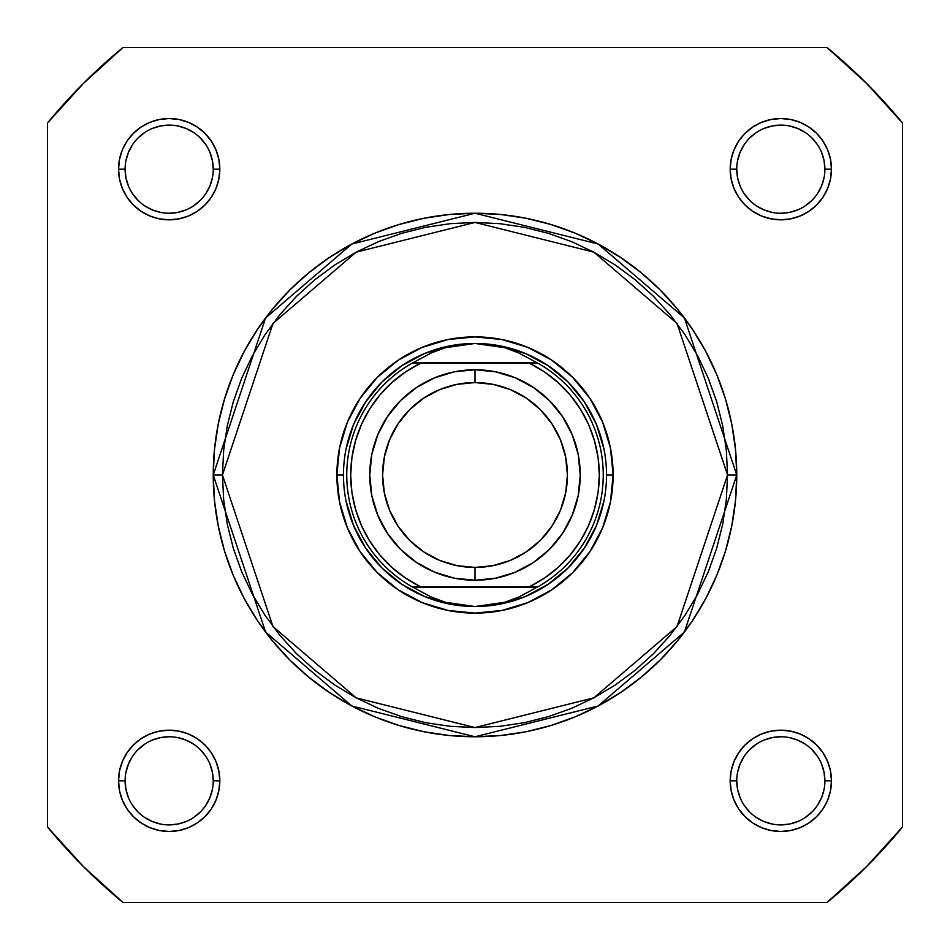 <?xml version="1.0" encoding="UTF-8"?>
<svg xmlns="http://www.w3.org/2000/svg" width="950" height="950" viewBox="0 0 950 950"><rect width="100%" height="100%" fill="white"/><g stroke="black" fill="none" stroke-linecap="round" stroke-linejoin="round"><path stroke-width="1.43" d="M763.978 740.109L772.231 737.604L780.829 736.761M744.194 756.331L740.109 763.978L737.604 772.231M805.303 817.463L811.989 811.989L805.303 817.463M209.891 763.978L212.396 772.231L213.239 780.829A44.068 44.068 0 0 0 169.171 736.761A44.068 44.068 0 0 0 125.103 780.829L118.536 780.829A50.647 50.647 0 0 1 169.171 730.182A50.647 50.647 0 0 1 219.818 780.829L213.239 780.829A44.068 44.068 0 0 1 169.171 824.897A44.068 44.068 0 0 1 125.103 780.829A44.068 44.068 0 0 1 169.171 736.761A44.068 44.068 0 0 1 213.239 780.829L219.818 780.829L218.844 770.949L215.959 761.449L211.28 752.697L204.986 745.014L197.303 738.72L188.551 734.041L179.051 731.156L169.171 730.182L159.291 731.156L149.791 734.041L141.039 738.72L133.368 745.014L127.062 752.697L122.384 761.449L119.498 770.949L118.536 780.829L119.498 790.709L122.384 800.209L127.062 808.961L133.368 816.632L141.039 822.938L149.791 827.616L159.291 830.502L169.171 831.464L179.051 830.502L188.551 827.616L197.303 822.938L204.986 816.632L211.28 808.961L215.959 800.209L218.844 790.709L219.818 780.829A50.647 50.647 0 0 1 169.171 831.464A50.647 50.647 0 0 1 118.536 780.829L125.103 780.829L125.958 789.426L128.464 797.691M193.669 744.194L186.022 740.109L177.769 737.604M132.537 805.303L138.011 811.989L132.537 805.303M817.463 144.697L811.989 138.011L817.463 144.697M740.109 186.022L737.604 177.769L736.761 169.171L730.182 169.171A50.647 50.647 0 0 1 780.829 118.536A50.647 50.647 0 0 1 831.464 169.171L824.897 169.171A44.068 44.068 0 0 0 780.829 125.103A44.068 44.068 0 0 0 736.761 169.171A44.068 44.068 0 0 1 780.829 125.103A44.068 44.068 0 0 1 824.897 169.171A44.068 44.068 0 0 1 780.829 213.239A44.068 44.068 0 0 1 736.761 169.171L736.761 169.171A44.068 44.068 0 0 0 780.829 213.239A44.068 44.068 0 0 0 824.897 169.171L824.042 160.574L821.536 152.309M756.331 205.806L763.978 209.891L772.231 212.396M144.697 132.537L138.011 138.011L144.697 132.537M186.022 209.891L177.769 212.396L169.171 213.239M205.806 193.669L209.891 186.022L212.396 177.769M213.239 169.171L219.818 169.171A50.647 50.647 0 0 1 169.171 219.818A50.647 50.647 0 0 1 118.536 169.171L119.498 179.051L122.384 188.551L127.062 197.303L133.368 204.986L141.039 211.28L149.791 215.959L159.291 218.844L169.171 219.818L179.051 218.844L188.551 215.959L197.303 211.28L204.986 204.986L211.28 197.303L215.959 188.551L218.844 179.051L219.818 169.171L218.844 159.291L215.959 149.791L211.28 141.039L204.986 133.368L197.303 127.062L188.551 122.384L179.051 119.498L169.171 118.536L159.291 119.498L149.791 122.384L141.039 127.062L133.368 133.368L127.062 141.039L122.384 149.791L119.498 159.291L118.536 169.171L125.103 169.171A44.068 44.068 0 0 0 169.171 213.239A44.068 44.068 0 0 0 213.239 169.171A44.068 44.068 0 0 0 169.171 125.103A44.068 44.068 0 0 0 125.103 169.171L118.536 169.171A50.647 50.647 0 0 1 169.171 118.536A50.647 50.647 0 0 1 219.818 169.171L213.239 169.171A44.068 44.068 0 0 1 169.171 213.239A44.068 44.068 0 0 1 125.103 169.171A44.068 44.068 0 0 1 169.171 125.103A44.068 44.068 0 0 1 213.239 169.171L212.396 160.574L209.879 152.309M824.897 780.829L831.464 780.829A50.647 50.647 0 0 1 780.829 831.464A50.647 50.647 0 0 1 730.182 780.829L731.156 790.709L734.041 800.209L738.72 808.961L745.014 816.632L752.697 822.938L761.449 827.616L770.949 830.502L780.829 831.464L790.709 830.502L800.209 827.616L808.961 822.938L816.632 816.632L822.938 808.961L827.616 800.209L830.502 790.709L831.464 780.829L830.502 770.949L827.616 761.449L822.938 752.697L816.632 745.014L808.961 738.72L800.209 734.041L790.709 731.156L780.829 730.182L770.949 731.156L761.449 734.041L752.697 738.72L745.014 745.014L738.72 752.697L734.041 761.449L731.156 770.949L730.182 780.829L736.761 780.829A44.068 44.068 0 0 0 780.829 824.897A44.068 44.068 0 0 0 824.897 780.829A44.068 44.068 0 0 0 780.829 736.761A44.068 44.068 0 0 0 736.761 780.829L730.182 780.829A50.647 50.647 0 0 1 780.829 730.182A50.647 50.647 0 0 1 831.464 780.829L824.897 780.829A44.068 44.068 0 0 1 780.829 824.897A44.068 44.068 0 0 1 736.761 780.829A44.068 44.068 0 0 1 780.829 736.761A44.068 44.068 0 0 1 824.897 780.829L824.042 772.231L821.536 763.966M613.118 475L606.539 475L613.118 475L610.458 448.056L602.597 422.144L589.843 398.264L572.66 377.34L551.736 360.157L527.856 347.403L501.944 339.542L475 336.882L448.056 339.542L422.144 347.403L398.264 360.157L377.34 377.34L360.157 398.264L347.403 422.144L339.542 448.056L336.882 475A138.118 138.118 0 0 1 475 336.882A138.118 138.118 0 0 1 613.118 475A138.118 138.118 0 0 1 475 613.118A138.118 138.118 0 0 1 336.882 475L339.542 501.944L347.403 527.856L360.157 551.736L377.34 572.66L398.264 589.843L422.144 602.597L448.056 610.458L475 613.118L501.944 610.458L527.856 602.597L551.736 589.843L572.66 572.66L589.843 551.736L602.597 527.856L610.458 501.944L613.118 475M343.461 475L336.882 475L343.461 475M727.557 475L677.041 626.537L593.845 697.846L475 727.557L356.155 697.846L272.959 626.537L222.442 475L213.239 475L265.596 632.059L351.821 705.969L475 736.761L598.179 705.969L684.404 632.059L736.761 475L727.557 475L726.334 499.759L722.701 524.269L716.68 548.316L708.332 571.651L697.727 594.059L684.986 615.315L670.225 635.217L653.588 653.588L635.217 670.225L615.315 684.986L594.059 697.727L571.651 708.332L548.316 716.68L524.269 722.701L499.759 726.334L475 727.557L450.241 726.334L425.731 722.701L401.684 716.68L378.349 708.332L355.941 697.727L334.685 684.986L314.782 670.225L296.412 653.588L279.775 635.217L265.014 615.315L252.273 594.059L241.668 571.651L233.32 548.316L227.299 524.269L223.666 499.759L222.442 475L223.666 450.241L227.299 425.731L233.32 401.684L241.668 378.349L252.273 355.941L265.014 334.685L279.775 314.782L296.412 296.412L314.782 279.775L334.685 265.014L355.941 252.273L378.349 241.668L401.684 233.32L425.731 227.299L450.241 223.666L475 222.442L499.759 223.666L524.269 227.299L548.316 233.32L571.651 241.668L594.059 252.273L615.315 265.014L635.217 279.775L653.588 296.412L670.225 314.782L684.986 334.685L697.727 355.941L708.332 378.349L716.68 401.684L722.701 425.731L726.334 450.241L727.557 475L736.761 475A261.761 261.761 0 0 1 475 736.761A261.761 261.761 0 0 1 213.239 475L214.498 500.662L218.263 526.062L224.509 550.988L233.166 575.178L244.15 598.393L257.355 620.421L272.65 641.06L289.904 660.096L308.94 677.35L329.579 692.645L351.607 705.85L374.822 716.834L399.012 725.491L423.938 731.738L449.338 735.502L475 736.761L500.662 735.502L526.062 731.738L550.988 725.491L575.178 716.834L598.393 705.85L620.421 692.645L641.06 677.35L660.096 660.096L677.35 641.06L692.645 620.421L705.85 598.393L716.834 575.178L725.491 550.988L731.738 526.062L735.502 500.662L736.761 475L735.502 449.338L731.738 423.938L725.491 399.012L716.834 374.822L705.85 351.607L692.645 329.579L677.35 308.94L660.096 289.904L641.06 272.65L620.421 257.355L598.393 244.15L575.178 233.166L550.988 224.509L526.062 218.263L500.662 214.498L475 213.239L449.338 214.498L423.938 218.263L399.012 224.509L374.822 233.166L351.607 244.15L329.579 257.355L308.94 272.65L289.904 289.904L272.65 308.94L257.355 329.579L244.15 351.607L233.166 374.822L224.509 399.012L218.263 423.938L214.498 449.338L213.239 475A261.761 261.761 0 0 1 475 213.239A261.761 261.761 0 0 1 736.761 475L684.404 317.941L598.179 244.031L475 213.239L351.821 244.031L265.596 317.941L213.239 475L222.442 475L272.959 323.463L356.155 252.154L475 222.442L593.845 252.154L677.041 323.463L727.557 475M827.011 902.5L122.989 902.5L83.422 866.578L47.5 827.011L47.5 122.989L83.422 83.422L122.989 47.5L827.011 47.5L866.578 83.422L902.5 122.989L902.5 827.011L866.578 866.578L827.011 902.5L122.989 902.5A553.779 553.779 0 0 1 47.5 827.011L47.5 122.989A553.779 553.779 0 0 1 122.989 47.5L827.011 47.5A553.779 553.779 0 0 1 902.5 122.989L902.5 827.011A553.779 553.779 0 0 1 827.011 902.5M824.897 169.171L831.464 169.171A50.647 50.647 0 0 1 780.829 219.818A50.647 50.647 0 0 1 730.182 169.171L731.156 179.051L734.041 188.551L738.72 197.303L745.014 204.986L752.697 211.28L761.449 215.959L770.949 218.844L780.829 219.818L790.709 218.844L800.209 215.959L808.961 211.28L816.632 204.986L822.938 197.303L827.616 188.551L830.502 179.051L831.464 169.171L830.502 159.291L827.616 149.791L822.938 141.039L816.632 133.368L808.961 127.062L800.209 122.384L790.709 119.498L780.829 118.536L770.949 119.498L761.449 122.384L752.697 127.062L745.014 133.368L738.72 141.039L734.041 149.791L731.156 159.291L730.182 169.171L736.761 169.171M345.99 449.338L353.471 424.662L365.631 401.921L381.983 381.983L401.921 365.631L424.662 353.471L449.338 345.99M500.662 345.99L525.338 353.471L548.079 365.631L568.017 381.983L584.369 401.921L596.529 424.662L604.01 449.338M604.01 500.662L596.529 525.338L584.369 548.079L568.017 568.017L548.079 584.369L525.338 596.529L500.662 604.01M449.338 604.01L424.662 596.529L401.921 584.369L381.983 568.017L365.631 548.079L353.471 525.338L345.99 500.662M144.685 817.463L152.309 821.536L160.574 824.042M169.159 824.897L177.769 824.042L186.034 821.536M193.646 817.475L200.331 811.989M205.806 805.315L209.879 797.691L212.396 789.426M205.817 756.354L200.331 749.669M169.183 736.761L160.574 737.604L152.309 740.121M144.709 744.182L138.011 749.669M132.537 756.331L128.464 763.966L125.958 772.231M125.103 780.817L125.103 780.829A44.068 44.068 0 0 0 169.171 824.897A44.068 44.068 0 0 0 213.239 780.829M125.103 169.171L125.958 177.769L128.464 186.034M132.525 193.646L138.011 200.331M144.685 205.806L152.309 209.879L160.574 212.396M193.646 205.817L200.331 200.331M205.817 144.709L200.331 138.011M193.669 132.537L186.034 128.464L177.769 125.958M169.183 125.103L160.574 125.958L152.309 128.464M132.537 144.685L128.464 152.309L125.958 160.574M744.182 193.646L749.669 200.331M780.817 213.239L789.426 212.396L797.691 209.879M805.291 205.817L811.989 200.331M817.463 193.669L821.536 186.034L824.042 177.769M805.315 132.537L797.691 128.464L789.426 125.958M780.841 125.103L772.231 125.958L763.966 128.464M756.354 132.525L749.669 138.011M744.194 144.685L740.121 152.309L737.604 160.574M736.761 780.829L737.604 789.426L740.121 797.691M744.182 805.291L749.669 811.989M756.331 817.463L763.966 821.536L772.231 824.042M780.817 824.897L789.426 824.042L797.691 821.536M817.463 805.315L821.536 797.691L824.042 789.426M817.475 756.354L811.989 749.669M805.315 744.194L797.691 740.121L789.426 737.604M756.354 744.182L749.669 749.669M475 580.236A105.236 105.236 0 0 1 369.764 475A105.236 105.236 0 0 1 475 369.764A105.236 105.236 0 0 0 369.764 475A105.236 105.236 0 0 0 475 580.236L475 567.423A92.423 92.423 0 0 1 382.577 475A92.423 92.423 0 0 1 475 382.577L475 369.764L454.468 371.794L434.732 377.779L416.539 387.505L400.591 400.591L387.505 416.539L377.779 434.732L371.794 454.468L369.764 475L371.794 495.532L377.779 515.268L387.505 533.461L400.591 549.409L416.539 562.495L434.732 572.221L454.468 578.206L475 580.236L495.532 578.206L515.268 572.221L533.461 562.495L549.409 549.409L562.495 533.461L572.221 515.268L578.206 495.532L580.236 475L578.206 454.468L572.221 434.732L562.495 416.539L549.409 400.591L533.461 387.505L515.268 377.779L495.532 371.794L475 369.764L475 382.577L493.026 384.358L510.364 389.619L526.347 398.157L540.348 409.652L551.843 423.652L560.381 439.636L565.642 456.974L567.423 475L565.642 493.026L560.381 510.364L551.843 526.347L540.348 540.348L526.347 551.843L510.364 560.381L493.026 565.642L475 567.423L456.974 565.642L439.636 560.381L423.652 551.843L409.652 540.348L398.157 526.347L389.619 510.364L384.358 493.026L382.577 475L384.358 456.974L389.619 439.636L398.157 423.652L409.652 409.652L423.652 398.157L439.636 389.619L456.974 384.358L475 382.577A92.423 92.423 0 0 1 567.423 475A92.423 92.423 0 0 1 475 567.423L475 580.236A105.236 105.236 0 0 0 580.236 475A105.236 105.236 0 0 0 475 369.764A105.236 105.236 0 0 1 580.236 475A105.236 105.236 0 0 1 475 580.236M534.09 586.803L412.169 586.803A128.25 128.25 0 0 1 412.169 363.197L431.288 352.925L445.384 347.7L460.049 344.529L475 343.461A131.539 131.539 0 0 0 343.461 475A131.539 131.539 0 0 0 475 606.539L489.951 605.471L504.616 602.3L518.712 597.075L536.643 587.468L413.357 587.468L431.288 597.075L445.384 602.3L460.049 605.471L475 606.539A131.539 131.539 0 0 1 343.461 475A131.539 131.539 0 0 1 475 343.461L489.951 344.529L504.616 347.7L518.712 352.925L537.831 363.197L529.316 363.197L544.374 371.854L558.066 382.529L570.143 395.01L580.367 409.046L588.525 424.377L594.474 440.693L598.096 457.674L599.308 475L598.096 492.326L594.474 509.307L588.525 525.623L580.367 540.954L570.143 554.99L558.066 567.471L544.374 578.146L529.316 586.803L420.684 586.803L405.626 578.146L391.934 567.471L379.858 554.99L369.633 540.954L361.475 525.623L355.526 509.307L351.904 492.326L350.692 475L351.904 457.674L355.526 440.693L361.475 424.377L369.633 409.046L379.858 395.01L391.934 382.529L405.626 371.854L420.684 363.197L529.316 363.197L415.91 363.197M412.169 363.197A128.25 128.25 0 0 0 412.169 586.803L413.357 587.468L412.169 586.803L420.684 586.803A124.308 124.308 0 0 1 420.684 363.197L412.169 363.197L413.357 362.532L536.643 362.532L413.357 362.532L431.288 352.925L445.384 347.7L475 343.461L504.616 347.7L518.712 352.925L537.831 363.197A128.25 128.25 0 0 1 537.831 586.803L536.643 587.468L537.831 586.803A128.25 128.25 0 0 0 537.831 363.197L529.316 363.197A124.308 124.308 0 0 1 529.316 586.803L537.831 586.803M413.357 587.468L536.643 587.468L518.712 597.075L504.616 602.3L475 606.539L445.384 602.3L431.288 597.075L413.357 587.468M475 606.539A131.539 131.539 0 0 0 606.539 475A131.539 131.539 0 0 0 475 343.461A131.539 131.539 0 0 1 606.539 475A131.539 131.539 0 0 1 475 606.539"/></g></svg>
